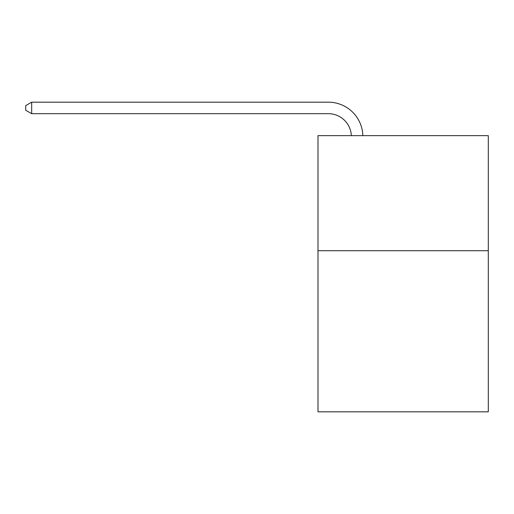 <?xml version="1.0" encoding="UTF-8"?>
<svg xmlns="http://www.w3.org/2000/svg" width="514" height="514" viewBox="0 0 514 514"><rect width="100%" height="100%" fill="white"/><g stroke="black" fill="none" stroke-linecap="round" stroke-linejoin="round"><path stroke-width="0.77" d="M488.3 250.716L488.3 411.823L317.993 411.823L317.993 135.645L488.3 135.645L488.3 250.716L317.993 250.716M351.338 135.645A23.014 23.014 0 0 0 328.343 113.684A23.014 23.014 0 0 1 351.338 135.645A23.014 23.014 0 0 0 328.343 113.684A23.014 23.014 0 0 1 351.338 135.645A23.014 23.014 0 0 0 328.343 113.684A23.014 23.014 0 0 1 351.338 135.645A23.014 23.014 0 0 0 328.343 113.684A23.014 23.014 0 0 1 351.338 135.645A23.014 23.014 0 0 0 328.343 113.684A23.014 23.014 0 0 1 351.338 135.645A23.014 23.014 0 0 0 328.343 113.684A23.014 23.014 0 0 1 351.338 135.645A23.014 23.014 0 0 0 328.343 113.684A23.014 23.014 0 0 1 351.338 135.645A23.014 23.014 0 0 0 328.343 113.684A23.014 23.014 0 0 1 351.338 135.645A23.014 23.014 0 0 0 328.343 113.684A23.014 23.014 0 0 1 351.338 135.645A23.014 23.014 0 0 0 328.343 113.684A23.014 23.014 0 0 1 351.338 135.645A23.014 23.014 0 0 0 328.343 113.684A23.014 23.014 0 0 1 351.338 135.645A23.014 23.014 0 0 0 328.343 113.684A23.014 23.014 0 0 1 351.338 135.645A23.014 23.014 0 0 0 328.343 113.684A23.014 23.014 0 0 1 351.338 135.645A23.014 23.014 0 0 0 328.343 113.684L31.682 113.684L25.7 110.234L25.7 105.633L31.682 102.177L328.343 102.177A34.522 34.522 0 0 1 362.852 135.645M31.682 102.177L328.343 102.177L31.682 102.177L328.343 102.177L31.682 102.177L328.343 102.177L31.682 102.177L328.343 102.177L31.682 102.177L328.343 102.177L31.682 102.177L328.343 102.177L31.682 102.177L328.343 102.177L31.682 102.177L328.343 102.177L31.682 102.177L328.343 102.177L31.682 102.177L328.343 102.177L31.682 102.177L328.343 102.177L31.682 102.177L328.343 102.177L31.682 102.177L328.343 102.177L31.682 102.177L31.682 113.684"/></g></svg>
